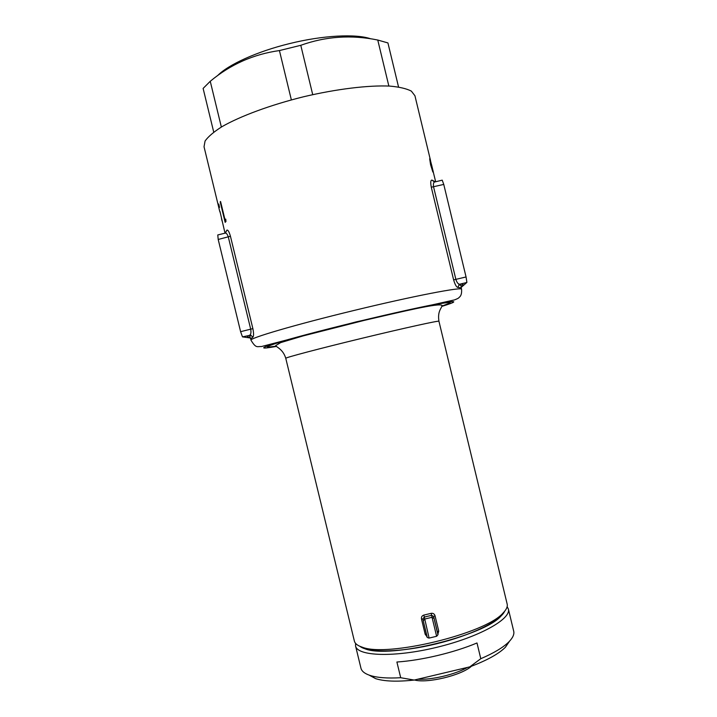 <?xml version="1.0" encoding="UTF-8"?>
<svg xmlns="http://www.w3.org/2000/svg" width="717" height="717" viewBox="0 0 717 717"><rect width="100%" height="100%" fill="white"/><g stroke="black" fill="none" stroke-linecap="round" stroke-linejoin="round"><path stroke-width="1.08" d="M417.805 679.205C431.589 680.092 455.187 674.491 467.484 667.41M414.462 679.994C427.332 683.597 461.524 675.342 471.445 666.245M437.827 634.187L433.642 616.486L431.67 615.32L431.132 613.349C433.086 613.071 434.377 613.869 435.022 615.733L438.741 631.094L437.836 634.258M426.965 636.544L425.19 634.321L421.471 618.959C421.184 617.014 421.972 615.724 423.837 615.087L431.132 613.349M354.35 640.98C354.951 643.588 357.541 645.65 362.148 647.146C386.956 657.543 485.615 633.676 503.002 613.071C506.417 609.629 507.806 606.609 507.152 604.019L438.938 321.252C439.602 320.284 404.505 327.992 361.951 338.29C319.388 348.579 284.694 357.756 285.769 358.303L354.35 640.98M359.889 646.313L365.034 648.813C389.197 658.932 484.262 635.925 501.192 615.867L504.651 611.26C500.332 621.092 470.961 635.495 435.945 643.947C400.937 652.452 368.233 653.07 359.889 646.313M219.976 211.425L225.013 233.15M220.164 212.483L219.805 211.461M225.756 219.124L225.972 221.508L225.156 222.342L220.191 201.916L220.567 201.486L225.021 219.841L225.756 219.124M435.658 181.76L430.648 161.262M431.5 164.525L433.346 172.152M430.603 164.811L429.671 158.789L432.862 172.035L430.603 164.811M218.694 204.04L219.519 207.401L218.775 204.022M461.318 287.275L466.901 282.417L466.059 276.959L443.76 184.421L442.219 180.155L435.013 181.921C433.597 182.01 433.122 183.677 433.579 186.913L455.878 279.433C456.846 282.381 458.038 283.986 459.463 284.219L457.805 287.409C456.415 287.105 455.017 284.595 453.628 279.89L431.293 187.227C430.406 182.494 430.621 180.119 431.939 180.092L435.282 181.849M430.541 160.545L414.928 95.737L411.361 91.122C406.629 88.639 399.432 86.954 389.779 86.094C368.61 85.108 336.578 88.962 303.497 96.786C270.497 104.951 240.267 116.163 221.92 126.703C213.747 131.883 208.127 136.66 205.071 141.034L204.031 146.752L219.662 211.112M225.443 233.052L226.85 230.166C227.889 229.619 229.09 231.645 230.444 236.252L252.877 328.619C253.8 333.432 253.791 336.273 252.823 337.142L250.663 338.756L251.022 340.216M466.901 282.417L458.853 284.595L461.022 285.5L461.219 287.822L457.805 287.409M221.499 218.685L222.073 220.997M431.625 165.86L432.548 170.736L430.792 164.973L429.976 160.079L431.625 165.86M460.197 284.192L460.359 284.801M250.09 337.322C246.836 337.375 246.711 336.658 249.695 335.162L249.866 335.081C250.932 334.256 251.219 332.312 250.717 329.228L228.32 237.004C227.289 233.93 226.16 232.667 224.941 233.195L217.771 234.952L218.201 239.469L240.607 331.684L242.48 336.873L250.403 337.994M220.191 201.916L220.639 201.809M225.021 219.841L225.801 219.653M434.484 182.01L431.939 180.092M242.543 336.9L250.717 335.144L252.823 337.142M427.072 636.579L423.299 620.994L424.536 619.094L432.046 617.301L436.617 636.284C437.979 634.921 438.383 634.178 437.8 634.07L437.791 634.025M434.045 618.52L432.046 617.301L431.67 615.32L424.213 617.095L422.976 618.932L423.281 620.895M429.107 638.076L423.837 615.087M276.153 346.194L267.773 347.162C266.437 347.01 267.952 346.042 275.669 343.506L304.985 335.144L356.528 322.067L408.887 309.95L439.915 303.685C448.51 302.269 450.787 302.314 450.061 302.977L441.932 306.087M217.547 75.67C228.194 64.673 257.018 51.525 289.31 43.656C322.704 35.321 355.999 33.627 370.734 38.817M221.356 127.043L210.251 81.29C230.462 64.431 253.522 54.196 279.424 50.566L300.781 45.305C325.635 36.37 351.285 34.613 377.76 40.035L387.924 42.93L398.544 86.981M210.251 81.29L203.117 88.424L213.729 132.107M279.424 50.566L291.362 99.896M312.72 94.653L300.781 45.305M377.76 40.035L388.856 86.049M507.152 606.654L508.344 608.948L513.695 631.139C514.456 634.213 512.888 637.754 508.971 641.769C503.379 647.361 493.986 653.008 480.793 658.699L469.823 666.846L414.184 680.066L400.704 677.726C387.323 678.479 377.07 677.699 369.954 675.396C364.648 673.621 361.637 671.184 360.929 668.092L355.551 645.918L355.56 643.346M508.344 608.948C511.624 618.861 479.171 637.126 436.716 647.334C394.287 657.668 357.12 656.243 355.551 645.918M400.704 677.726L396.895 662.015C421.39 660.411 453.933 652.676 476.993 642.97L480.793 658.699M509.599 641.115L505.386 647.263C498.656 653.94 486.798 660.474 469.823 666.846M414.184 680.066C397.119 681.876 384.276 681.401 375.654 678.649L369.138 675.118M276.395 346.419C260.388 349.251 259.536 348.363 273.831 343.757C288.861 339.06 321.377 330.429 356.43 321.933C392.011 313.302 426.023 305.818 442.219 302.977C457.733 300.387 457.598 301.534 441.815 306.401M353.499 310.586C294.804 324.774 248.342 338.505 251.031 340.261C256.166 348.82 257.278 346.239 261.409 346.562L356.385 321.825L454.65 299.858C459.427 297.931 458.262 298.102 459.812 296.811C461.237 295.413 461.82 292.912 461.578 289.318C463.245 286.459 413.386 295.996 353.499 310.586M225.192 233.079L226.85 230.166M437.307 632.161L434.493 620.375M466.866 282.471L459.678 284.219C462.689 284.084 463.729 284.425 462.788 285.249L461.067 286.289M453.628 279.89L466.059 276.959M431.293 187.227L443.76 184.421M230.444 236.252L218.201 239.469M252.877 328.619L240.607 331.684M438.741 631.094L437.361 631.865L433.642 616.486L435.022 615.733M426.337 634.213L425.19 634.321M422.985 618.986L421.471 618.959M501.192 615.867L503.002 613.071M365.034 648.813L362.148 647.146M461.569 289.292L461.219 287.822M433.319 172.053L431.768 165.636M250.654 338.72L249.767 336.605L250.717 335.144L242.48 336.873M423.299 620.994L426.83 636.087C426.561 637.054 427.305 637.718 429.062 638.085L436.59 636.293M438.938 321.252C437.325 310.721 441.753 308.525 442.03 305.352C438.723 302.825 402.936 311.447 364.299 320.365L303.004 335.941L280.679 342.609L275.722 345.585C276 347.046 282.946 348.874 285.769 358.303M505.386 647.263L508.971 641.769M375.654 678.649L369.954 675.396"/></g></svg>
